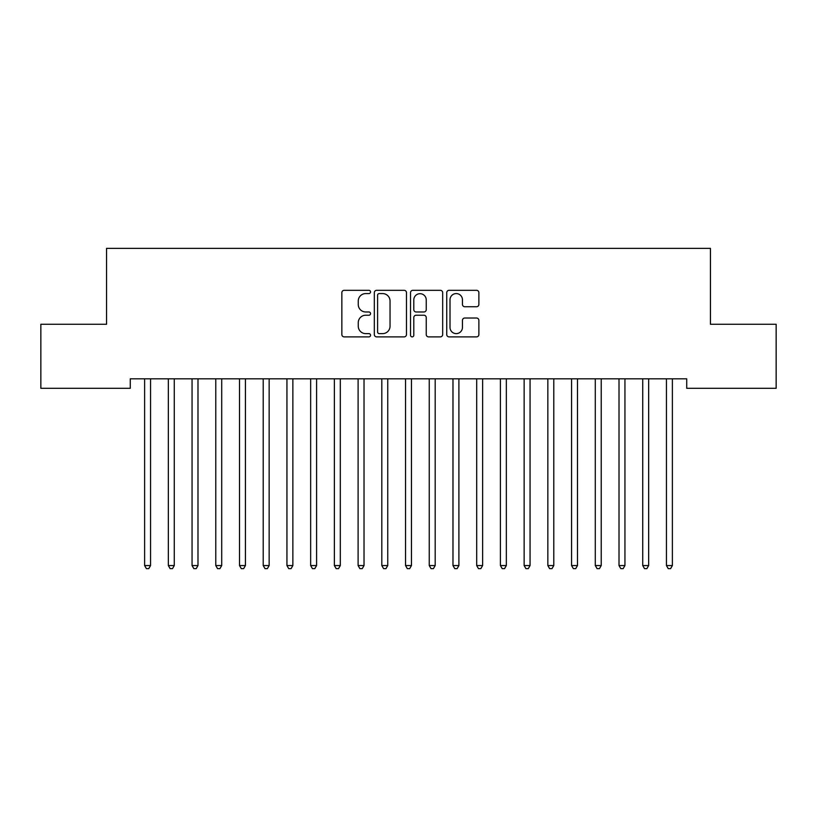 <?xml version="1.0" encoding="UTF-8"?>
<svg xmlns="http://www.w3.org/2000/svg" width="817" height="817" viewBox="0 0 817 817"><rect width="100%" height="100%" fill="white"/><g stroke="black" fill="none" stroke-linecap="round" stroke-linejoin="round"><path stroke-width="1.23" d="M370.55 291.945A1.634 1.634 0 0 0 368.916 290.321L344.182 290.321A2.328 2.328 0 0 0 341.853 292.649L341.853 334.551A2.328 2.328 0 0 0 344.182 336.88L368.916 336.88A1.634 1.634 0 0 0 370.55 335.256A1.634 1.634 0 0 0 368.916 333.622L365.72 333.622A7.455 7.455 0 0 1 358.265 326.167L358.265 322.674A7.455 7.455 0 0 1 365.72 315.229L368.916 315.229A1.634 1.634 0 0 0 370.55 313.595A1.634 1.634 0 0 0 368.916 311.971L365.72 311.971A7.455 7.455 0 0 1 358.265 304.516L358.265 301.024A7.455 7.455 0 0 1 365.72 293.579L368.916 293.579A1.634 1.634 0 0 0 370.55 291.945M476.546 306.732A2.328 2.328 0 0 0 478.874 304.404L478.874 292.649A2.328 2.328 0 0 0 476.546 290.321L449.064 290.321A2.328 2.328 0 0 0 446.746 292.649L446.746 334.551A2.328 2.328 0 0 0 449.064 336.88L476.546 336.88A2.328 2.328 0 0 0 478.874 334.551L478.874 320.346A2.328 2.328 0 0 0 476.546 318.027L464.781 318.027A2.328 2.328 0 0 0 462.453 320.346L462.453 327.392A6.23 6.23 0 0 1 456.233 333.622A6.23 6.23 0 0 1 450.004 327.392L450.004 299.808A6.23 6.23 0 0 1 456.233 293.579A6.23 6.23 0 0 1 462.453 299.808L462.453 304.404A2.328 2.328 0 0 0 464.781 306.732L476.546 306.732M686.729 378.822L130.271 378.822L130.271 388.31L40.85 388.31L40.85 324.278L106.557 324.278L106.557 248.368L710.443 248.368L710.443 324.278L776.15 324.278L776.15 388.31L686.729 388.31L686.729 378.822M406.468 292.649A2.328 2.328 0 0 0 404.139 290.321L376.657 290.321A2.328 2.328 0 0 0 374.329 292.649L374.329 334.551A2.328 2.328 0 0 0 376.657 336.88L404.139 336.88A2.328 2.328 0 0 0 406.468 334.551L406.468 292.649M412.861 290.321L440.343 290.321A2.328 2.328 0 0 1 442.671 292.649L442.671 334.551A2.328 2.328 0 0 1 440.343 336.88L428.578 336.88A2.328 2.328 0 0 1 426.249 334.551L426.249 317.558A2.328 2.328 0 0 0 423.921 315.229L416.129 315.229A2.328 2.328 0 0 0 413.8 317.558L413.8 335.256A1.634 1.634 0 0 1 412.166 336.88A1.634 1.634 0 0 1 410.532 335.256L410.532 292.649A2.328 2.328 0 0 1 412.861 290.321M379.221 293.579A1.634 1.634 0 0 0 377.597 295.203L377.597 331.988A1.634 1.634 0 0 0 379.221 333.622L382.601 333.622A7.455 7.455 0 0 0 390.046 326.167L390.046 301.024A7.455 7.455 0 0 0 382.601 293.579L379.221 293.579M426.249 299.921A6.23 6.23 0 0 0 420.02 293.691A6.23 6.23 0 0 0 413.8 299.921L413.8 309.643A2.328 2.328 0 0 0 416.129 311.971L423.921 311.971A2.328 2.328 0 0 0 426.249 309.643L426.249 299.921M144.446 379.18A2.369 2.369 0 0 1 144.619 380.058A2.369 2.369 0 0 0 144.446 379.18L144.313 378.822M150.859 378.822L150.726 379.18A2.369 2.369 0 0 0 150.553 380.058L150.553 565.548L144.619 565.548L144.619 380.058M150.553 565.548L148.776 568.632L146.396 568.632L144.619 565.548M168.169 379.18A2.369 2.369 0 0 1 168.343 380.058A2.369 2.369 0 0 0 168.169 379.18L168.026 378.822M191.893 379.18A2.369 2.369 0 0 1 192.056 380.058A2.369 2.369 0 0 0 191.893 379.18L191.75 378.822M174.583 378.822L174.44 379.18A2.369 2.369 0 0 0 174.276 380.058L174.276 565.548L168.343 565.548L168.343 380.058M174.276 565.548L172.489 568.632L170.12 568.632L168.343 565.548M198.306 378.822L198.163 379.18A2.369 2.369 0 0 0 197.99 380.058L197.99 565.548L192.056 565.548L192.056 380.058M197.99 565.548L196.213 568.632L193.843 568.632L192.056 565.548M215.606 379.18A2.369 2.369 0 0 1 215.78 380.058A2.369 2.369 0 0 0 215.606 379.18L215.474 378.822M239.33 379.18A2.369 2.369 0 0 1 239.504 380.058A2.369 2.369 0 0 0 239.33 379.18L239.187 378.822M222.02 378.822L221.877 379.18A2.369 2.369 0 0 0 221.713 380.058L221.713 565.548L215.78 565.548L215.78 380.058M221.713 565.548L219.926 568.632L217.557 568.632L215.78 565.548M245.743 378.822L245.6 379.18A2.369 2.369 0 0 0 245.427 380.058L245.427 565.548L239.504 565.548L239.504 380.058M245.427 565.548L243.65 568.632L241.281 568.632L239.504 565.548M263.043 379.18A2.369 2.369 0 0 1 263.217 380.058A2.369 2.369 0 0 0 263.043 379.18L262.911 378.822M269.457 378.822L269.324 379.18A2.369 2.369 0 0 0 269.15 380.058L269.15 565.548L263.217 565.548L263.217 380.058M269.15 565.548L267.373 568.632L264.994 568.632L263.217 565.548M286.767 379.18A2.369 2.369 0 0 1 286.941 380.058A2.369 2.369 0 0 0 286.767 379.18L286.624 378.822M293.18 378.822L293.037 379.18A2.369 2.369 0 0 0 292.864 380.058L292.864 565.548L286.941 565.548L286.941 380.058M292.864 565.548L291.087 568.632L288.718 568.632L286.941 565.548M310.491 379.18A2.369 2.369 0 0 1 310.654 380.058A2.369 2.369 0 0 0 310.491 379.18L310.348 378.822M334.204 379.18A2.369 2.369 0 0 1 334.378 380.058A2.369 2.369 0 0 0 334.204 379.18L334.061 378.822M357.928 379.18A2.369 2.369 0 0 1 358.101 380.058A2.369 2.369 0 0 0 357.928 379.18L357.785 378.822M381.641 379.18A2.369 2.369 0 0 1 381.815 380.058A2.369 2.369 0 0 0 381.641 379.18L381.508 378.822M405.365 379.18A2.369 2.369 0 0 1 405.538 380.058A2.369 2.369 0 0 0 405.365 379.18L405.222 378.822M429.078 379.18A2.369 2.369 0 0 1 429.252 380.058A2.369 2.369 0 0 0 429.078 379.18L428.945 378.822M452.802 379.18A2.369 2.369 0 0 1 452.975 380.058A2.369 2.369 0 0 0 452.802 379.18L452.659 378.822M476.525 379.18A2.369 2.369 0 0 1 476.689 380.058A2.369 2.369 0 0 0 476.525 379.18L476.382 378.822M500.239 379.18A2.369 2.369 0 0 1 500.413 380.058A2.369 2.369 0 0 0 500.239 379.18L500.096 378.822M523.963 379.18A2.369 2.369 0 0 1 524.136 380.058A2.369 2.369 0 0 0 523.963 379.18L523.82 378.822M547.676 379.18A2.369 2.369 0 0 1 547.85 380.058A2.369 2.369 0 0 0 547.676 379.18L547.543 378.822M571.4 379.18A2.369 2.369 0 0 1 571.573 380.058A2.369 2.369 0 0 0 571.4 379.18L571.257 378.822M595.123 379.18A2.369 2.369 0 0 1 595.287 380.058A2.369 2.369 0 0 0 595.123 379.18L594.98 378.822M618.837 379.18A2.369 2.369 0 0 1 619.01 380.058A2.369 2.369 0 0 0 618.837 379.18L618.694 378.822M316.904 378.822L316.761 379.18A2.369 2.369 0 0 0 316.587 380.058L316.587 565.548L310.654 565.548L310.654 380.058M316.587 565.548L314.811 568.632L312.441 568.632L310.654 565.548M340.618 378.822L340.475 379.18A2.369 2.369 0 0 0 340.311 380.058L340.311 565.548L334.378 565.548L334.378 380.058M340.311 565.548L338.524 568.632L336.155 568.632L334.378 565.548M364.341 378.822L364.198 379.18A2.369 2.369 0 0 0 364.025 380.058L364.025 565.548L358.101 565.548L358.101 380.058M364.025 565.548L362.248 568.632L359.878 568.632L358.101 565.548M388.055 378.822L387.922 379.18A2.369 2.369 0 0 0 387.748 380.058L387.748 565.548L381.815 565.548L381.815 380.058M387.748 565.548L385.971 568.632L383.592 568.632L381.815 565.548M411.778 378.822L411.635 379.18A2.369 2.369 0 0 0 411.462 380.058L411.462 565.548L405.538 565.548L405.538 380.058M411.462 565.548L409.685 568.632L407.315 568.632L405.538 565.548M435.492 378.822L435.359 379.18A2.369 2.369 0 0 0 435.185 380.058L435.185 565.548L429.252 565.548L429.252 380.058M435.185 565.548L433.408 568.632L431.029 568.632L429.252 565.548M459.215 378.822L459.072 379.18A2.369 2.369 0 0 0 458.899 380.058L458.899 565.548L452.975 565.548L452.975 380.058M458.899 565.548L457.122 568.632L454.752 568.632L452.975 565.548M482.939 378.822L482.796 379.18A2.369 2.369 0 0 0 482.622 380.058L482.622 565.548L476.689 565.548L476.689 380.058M482.622 565.548L480.845 568.632L478.476 568.632L476.689 565.548M506.652 378.822L506.509 379.18A2.369 2.369 0 0 0 506.346 380.058L506.346 565.548L500.413 565.548L500.413 380.058M506.346 565.548L504.559 568.632L502.189 568.632L500.413 565.548M530.376 378.822L530.233 379.18A2.369 2.369 0 0 0 530.059 380.058L530.059 565.548L524.136 565.548L524.136 380.058M530.059 565.548L528.282 568.632L525.913 568.632L524.136 565.548M554.089 378.822L553.957 379.18A2.369 2.369 0 0 0 553.783 380.058L553.783 565.548L547.85 565.548L547.85 380.058M553.783 565.548L552.006 568.632L549.627 568.632L547.85 565.548M577.813 378.822L577.67 379.18A2.369 2.369 0 0 0 577.496 380.058L577.496 565.548L571.573 565.548L571.573 380.058M577.496 565.548L575.719 568.632L573.35 568.632L571.573 565.548M601.526 378.822L601.394 379.18A2.369 2.369 0 0 0 601.22 380.058L601.22 565.548L595.287 565.548L595.287 380.058M601.22 565.548L599.443 568.632L597.074 568.632L595.287 565.548M625.25 378.822L625.107 379.18A2.369 2.369 0 0 0 624.944 380.058L624.944 565.548L619.01 565.548L619.01 380.058M624.944 565.548L623.157 568.632L620.787 568.632L619.01 565.548M642.56 379.18A2.369 2.369 0 0 1 642.724 380.058A2.369 2.369 0 0 0 642.56 379.18L642.417 378.822M648.974 378.822L648.831 379.18A2.369 2.369 0 0 0 648.657 380.058L648.657 565.548L642.724 565.548L642.724 380.058M648.657 565.548L646.88 568.632L644.511 568.632L642.724 565.548M666.274 379.18A2.369 2.369 0 0 1 666.447 380.058A2.369 2.369 0 0 0 666.274 379.18L666.141 378.822M672.687 378.822L672.554 379.18A2.369 2.369 0 0 0 672.381 380.058L672.381 565.548L666.447 565.548L666.447 380.058M672.381 565.548L670.604 568.632L668.224 568.632L666.447 565.548"/></g></svg>
